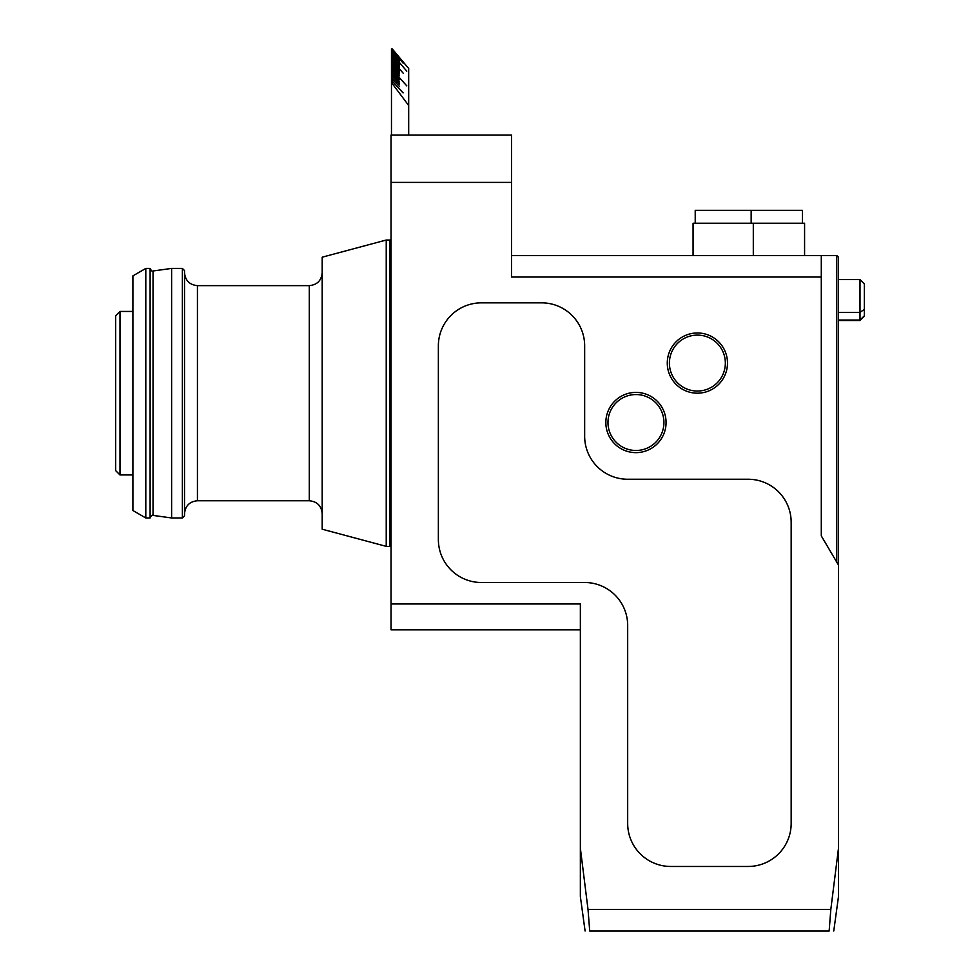 <?xml version="1.0" encoding="UTF-8"?>
<svg xmlns="http://www.w3.org/2000/svg" width="980" height="980" viewBox="0 0 980 980"><rect width="100%" height="100%" fill="white"/><g stroke="black" fill="none" stroke-linecap="round" stroke-linejoin="round"><path stroke-width="1.47" d="M836.773 562.312L836.773 255.523L821.289 255.523L821.289 277.034L511.511 277.034L511.511 135.044L391.045 135.044L391.045 182.415L511.511 182.415M511.511 255.523L821.289 255.523M588.024 909.489L580.356 848.153L588.024 909.489L830.82 909.489L829.141 931C835.279 931 835.279 931 829.141 931L589.715 931C583.578 931 583.578 931 589.715 931L588.024 909.489M836.773 255.523L838.5 257.238L838.5 848.153L830.82 909.489M838.5 565.08L821.289 535.889L821.289 277.034M585.085 931L580.356 896.455L580.356 603.974L391.045 603.974L391.045 182.415M584.656 436.223L584.656 345.866A43.022 43.022 0 0 0 541.634 302.845L481.401 302.845A43.022 43.022 0 0 0 438.366 345.866L438.366 539.478A43.022 43.022 0 0 0 481.401 582.5L584.656 582.5A43.022 43.022 0 0 1 627.678 625.522L627.678 823.445A43.022 43.022 0 0 0 670.7 866.467L748.144 866.467A43.022 43.022 0 0 0 791.166 823.445L791.166 522.266A43.022 43.022 0 0 0 748.144 479.245L627.678 479.245A43.022 43.022 0 0 1 584.656 436.223M833.76 931L838.5 896.455L838.5 848.153M580.356 629.834L391.045 629.834L391.045 603.974M145.799 268.422L145.799 517.967L150.112 517.967L150.112 268.422L145.799 268.422L132.9 275.882L132.9 510.519L145.799 517.967M119.989 474.945L115.689 470.645L115.689 315.756L119.989 311.444L119.989 474.945L132.9 474.945M386.23 546.362L322.2 529.212L322.2 257.189L386.23 240.027L386.23 546.362L391.045 546.607M182.378 268.422L184.522 270.578L184.522 515.811L182.378 517.967L182.378 268.422L171.623 268.422L171.623 517.967L153.039 515.407L153.039 270.982C152.39 271.815 151.422 270.958 150.112 268.422M821.289 393.201L821.289 535.889M399.362 93.039L408.574 105.374M408.685 135.044L408.685 105.509L392.331 83.692L391.473 83.692L391.473 135.044M392.331 49.208L406.774 66.211L392.331 49L391.473 49L391.473 83.692M406.774 66.211L408.685 68.49L408.685 105.509M392.331 78.669L399.558 86.534L392.331 78.841L392.331 49.221M392.331 81.156L403.16 92.855L392.331 81.34L392.331 78.841M392.331 83.692L392.331 81.34M403.001 92.855L397.476 86.706M392.331 49.466L399.558 58.077L392.331 49.466M392.331 49.821L399.558 58.408L392.331 49.858M392.331 50.286L403.16 63.149L392.331 50.323M392.331 50.862L399.558 59.425L392.331 50.911M392.331 51.536L399.558 60.074L392.331 51.597M392.331 52.32L399.558 60.846L392.331 52.381M392.331 53.202L399.558 61.703L392.331 53.275M392.331 54.194L406.774 71.136L392.331 54.267M392.331 55.284L399.558 63.725L392.331 55.37M392.331 56.473L399.558 64.888L392.331 56.571M392.331 57.771L399.558 66.162L392.331 57.869M392.331 59.168L399.558 67.522L392.331 59.278M392.331 60.674L403.16 73.145L392.331 60.785M392.331 62.279L399.558 70.548L392.331 62.389M392.331 63.982L399.558 72.201L392.331 64.104M392.331 65.783L399.558 73.966L392.331 65.917M392.331 67.681L399.558 75.815L392.331 67.828M392.331 69.678L406.774 85.86L392.331 69.837M392.331 71.785L399.558 79.821L392.331 71.944M392.331 73.978L399.558 81.965L392.331 74.149M392.331 76.281L399.558 84.194L392.331 76.44M693.068 255.523L693.068 223.244L804.58 223.244L804.58 255.523M624.223 394.781A30.123 30.123 0 0 0 617.78 446.537A30.123 30.123 0 0 0 665.837 426.239A30.123 30.123 0 0 0 624.223 394.781M625.069 396.753A27.967 27.967 0 0 0 619.078 444.822A27.967 27.967 0 0 0 663.705 425.969A27.967 27.967 0 0 0 625.069 396.753M860.011 279.57L864.311 283.869L864.311 316.234L860.011 320.534L860.011 279.57L838.5 279.57M727.491 363.078A30.123 30.123 0 0 0 682.325 336.998A30.123 30.123 0 0 0 682.325 389.158A30.123 30.123 0 0 0 727.491 363.078M725.347 363.078A27.967 27.967 0 0 0 683.391 338.86A27.967 27.967 0 0 0 683.391 387.296A27.967 27.967 0 0 0 725.347 363.078M695.224 223.244L695.224 210.345L802.424 210.345L802.424 223.244M386.23 240.027L389.942 240.027L389.942 546.362M197.433 500.755L309.3 500.755L309.3 285.633L197.433 285.633L197.433 500.755C189.593 501.515 185.293 505.827 184.522 513.667M864.311 315.842L860.011 320.031L838.5 320.031M864.311 309.423L860.011 312.363L838.5 312.363M389.942 240.027L391.045 239.782M153.039 515.407C152.39 514.574 151.422 515.431 150.112 517.967M153.039 270.982L171.623 268.422M182.378 517.967L171.623 517.967M309.3 500.755C317.14 501.515 321.44 505.827 322.2 513.667M309.3 285.633C317.14 284.874 321.44 280.562 322.2 272.722M197.433 285.633C189.593 284.874 185.293 280.562 184.522 272.722M132.9 311.444L119.989 311.444M753.302 255.523L753.302 223.244M860.011 320.534L838.5 320.534M751.158 223.244L751.158 210.345"/></g></svg>

